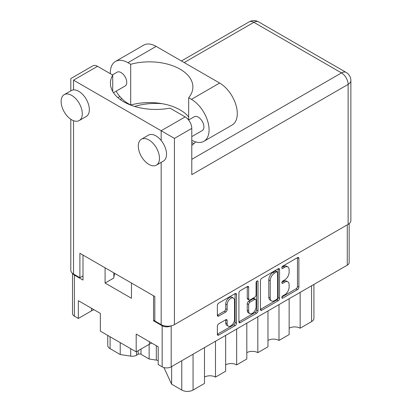 <?xml version="1.0" encoding="UTF-8"?>
<svg xmlns="http://www.w3.org/2000/svg" width="412" height="412" viewBox="0 0 412 412"><rect width="100%" height="100%" fill="white"/><g stroke="black" fill="none" stroke-linecap="round" stroke-linejoin="round"><path stroke-width="0.62" d="M233.46 298.092L232.049 297.279A5.238 3.023 120 0 0 229.427 297.536A5.238 3.023 120 0 0 225.725 303.958L227.136 304.772A5.238 3.023 120 0 1 230.838 298.355A5.238 3.023 120 0 1 233.46 298.092A5.238 3.023 120 0 1 234.546 300.492L234.546 319.444A5.238 3.023 120 0 1 232.26 324.718A5.238 3.023 120 0 1 228.222 326.119A5.238 3.023 120 0 1 227.136 323.724L227.136 320.562A1.957 1.133 120 0 0 226.729 319.666A1.957 1.133 120 0 0 225.75 319.764L218.757 323.801A1.957 1.133 120 0 0 217.371 326.201L217.371 334.276A1.957 1.133 120 0 0 217.778 335.172A1.957 1.133 120 0 0 218.757 335.074L235.097 325.64A1.957 1.133 120 0 0 236.483 323.24L236.483 294.456A1.957 1.133 120 0 0 236.076 293.56A1.957 1.133 120 0 0 235.097 293.653L218.757 303.093A1.957 1.133 120 0 0 217.371 305.488L217.371 315.247A1.957 1.133 120 0 0 217.778 316.143A1.957 1.133 120 0 0 218.757 316.045L225.75 312.008A1.957 1.133 120 0 0 227.136 309.608L227.136 304.772M257.052 280.984L258.02 281.54A1.37 0.793 120 0 0 257.737 280.912A1.37 0.793 120 0 0 257.052 280.984A1.37 0.793 120 0 0 256.084 282.663L256.084 294.817A1.957 1.133 120 0 1 254.698 297.212L250.058 299.895A1.957 1.133 120 0 1 249.08 299.988A1.957 1.133 120 0 1 248.673 299.091L248.673 287.416A1.957 1.133 120 0 0 248.266 286.52A1.957 1.133 120 0 0 247.288 286.618L248.673 287.416M260.446 280.623L260.446 309.407A1.957 1.133 120 0 0 260.848 310.303A1.957 1.133 120 0 0 261.831 310.21L278.172 300.77A1.957 1.133 120 0 0 279.557 298.376L279.557 269.587A1.957 1.133 120 0 0 279.151 268.691A1.957 1.133 120 0 0 278.172 268.789L261.831 278.224A1.957 1.133 120 0 0 260.446 280.623M349.149 223.654L349.149 262.557A6.386 3.687 180 0 1 347.28 265.168L171.186 366.834A6.386 3.687 180 0 1 162.153 366.834L158.203 364.553L158.203 346.791L136.192 334.086L136.192 351.843L149.386 344.226A15.563 8.987 180 0 1 151.791 343.088M284.682 294.776L282.776 295.873A1.37 0.793 120 0 0 281.88 297.083A1.37 0.793 120 0 0 282.091 298.18A1.37 0.793 120 0 0 282.776 298.113L297.495 289.615A1.957 1.133 120 0 0 298.88 287.221L298.88 258.432A1.957 1.133 120 0 0 298.473 257.536A1.957 1.133 120 0 0 297.495 257.634L282.776 266.126A1.37 0.793 120 0 0 281.88 267.337A1.37 0.793 120 0 0 282.091 268.433A1.37 0.793 120 0 0 282.776 268.367L284.682 267.27A6.268 3.62 120 0 1 287.813 266.955A6.268 3.62 120 0 1 289.116 269.829L289.116 272.224A6.268 3.62 120 0 1 284.682 279.903L282.776 280.999A1.37 0.793 120 0 0 281.88 282.21A1.37 0.793 120 0 0 282.091 283.307A1.37 0.793 120 0 0 282.776 283.24L284.682 282.143A6.268 3.62 120 0 1 287.813 281.829A6.268 3.62 120 0 1 289.116 284.702L289.116 287.097A6.268 3.62 120 0 1 284.682 294.776M238.909 321.813L255.224 312.394L256.635 313.208A1.957 1.133 120 0 0 258.02 310.808L258.02 281.54M256.635 313.208L240.294 322.642A1.957 1.133 120 0 1 239.315 322.74A1.957 1.133 120 0 1 238.909 321.844L238.909 293.056A1.957 1.133 120 0 1 240.294 290.656L247.288 286.618M136.192 351.843L100.353 331.15L100.353 313.393L78.342 300.683L78.342 318.445L91.536 310.828A15.563 8.987 0 0 1 93.941 309.69M78.342 318.445L74.392 316.164A6.386 3.687 180 0 1 72.522 313.558L72.522 273.347M154.819 320.072L153.547 320.804L162.153 325.774A6.386 3.687 0 0 0 170.944 325.907M153.547 320.804L153.547 295.795M105.081 267.81L105.081 283.049L131.464 298.283L131.464 283.044M72.785 273.553A6.386 3.687 0 0 0 74.392 275.103L82.997 280.072L82.997 255.064M113.846 277.925A26.44 15.265 180 0 1 114.979 273.527M105.081 283.049L113.846 277.987L113.846 272.873M300.152 292.376L300.152 328.22L311.58 321.623L311.58 285.779M289.147 298.731L289.147 334.575L278.986 340.441L278.986 304.597M289.147 328.22A7.782 4.491 180 0 1 300.152 328.22M267.98 310.947L267.98 346.791L257.819 352.657L257.819 316.813M267.98 340.441A7.782 4.491 180 0 1 278.986 340.441M246.814 323.168L246.814 359.012L236.658 364.877A7.782 4.491 0 0 0 225.652 364.877M246.814 352.657A7.782 4.491 180 0 1 257.819 352.657M236.658 329.034L236.658 364.877M225.652 335.389L225.652 371.233L215.491 377.098A7.782 4.491 0 0 0 204.486 377.098M215.491 341.254L215.491 377.098M204.486 347.61L204.486 383.454L193.058 390.051A7.982 4.609 180 0 1 181.769 390.051L181.769 360.721M171.629 366.577L171.629 384.195L181.769 390.051M171.629 384.195L163.899 367.545M149.144 344.365L149.144 358.996L156.313 360.103L156.313 345.699M140.992 349.072L140.992 354.289L149.144 358.996M136.501 351.663L136.501 355.252L138.169 354.289L138.169 350.705M120.232 342.63L120.232 354.521L130.717 356.143L130.717 348.681M110.092 336.774L110.092 348.665L120.232 354.521M136.501 355.252A5.984 3.456 180 0 1 130.717 356.143M110.092 348.665A7.982 4.609 180 0 1 107.753 345.411L107.753 335.425M313.918 284.424L313.918 318.363A7.982 4.609 180 0 1 311.58 321.623M158.203 360.552A7.982 4.609 0 0 0 156.313 360.103M140.992 354.289A1.993 1.154 0 0 0 138.169 354.289M287.813 281.829L286.407 281.015A6.268 3.62 120 0 0 283.271 281.329L284.682 282.143M281.916 282.112L283.271 281.329M287.813 266.955L286.407 266.142A6.268 3.62 120 0 0 283.271 266.456L284.682 267.27M281.916 267.239L283.271 266.456M281.916 296.985L296.084 288.802A1.957 1.133 120 0 0 297.469 286.402L297.469 257.649M260.446 309.376L276.761 299.957A1.957 1.133 120 0 0 278.146 297.557L278.146 268.804M276.648 299.411A1.37 0.793 120 0 0 277.616 297.732L277.616 272.466A1.37 0.793 120 0 0 277.333 271.838A1.37 0.793 120 0 0 276.648 271.905L274.639 273.063A6.268 3.62 120 0 0 270.21 280.742L270.21 298.015A6.268 3.62 120 0 0 271.508 300.884A6.268 3.62 120 0 0 274.639 300.575L276.648 299.411M277.333 271.838L275.922 271.024A1.37 0.793 120 0 0 275.237 271.091L276.648 271.905M271.508 300.884L270.097 300.07A6.268 3.62 120 0 1 268.799 297.201L268.799 279.928A6.268 3.62 120 0 1 273.228 272.25L275.237 271.091M247.262 286.634L247.262 298.278A1.957 1.133 120 0 0 247.669 299.174L249.08 299.988M256.609 281.36L256.609 309.994L258.02 310.808M248.673 311.209A5.238 3.023 120 0 0 249.754 313.604A5.238 3.023 120 0 0 253.792 312.203A5.238 3.023 120 0 0 256.084 306.93L256.084 300.25A1.957 1.133 120 0 0 255.677 299.354A1.957 1.133 120 0 0 254.698 299.452L250.058 302.13A1.957 1.133 120 0 0 248.673 304.53L248.673 311.209L247.262 310.391A5.238 3.023 120 0 0 248.343 312.79L249.754 313.604M255.677 299.354L254.266 298.54A1.957 1.133 120 0 0 253.287 298.638L254.698 299.452M247.262 310.391L247.262 303.716A1.957 1.133 120 0 1 248.647 301.316L253.287 298.638M255.224 312.394A1.957 1.133 120 0 0 256.609 309.994M228.222 326.119L226.811 325.305A5.238 3.023 120 0 1 225.725 322.905L225.725 319.779M217.371 315.216L224.339 311.194A1.957 1.133 120 0 0 225.725 308.794L225.725 303.958M217.371 334.245L233.686 324.826A1.957 1.133 120 0 0 235.072 322.426L235.072 293.668M188.67 116.905A43.502 25.117 0 0 0 130.702 105.014L127.936 103.417A24.941 14.399 60 0 1 116.05 91.232M110.313 73.691A24.941 14.399 60 0 1 110.303 72.867A24.941 14.399 60 0 1 115.468 61.45A24.941 14.399 60 0 1 127.936 62.686L130.702 64.282L130.702 105.014M159.475 158.285A14.966 8.642 -120 0 0 152.94 143.222A14.966 8.642 -120 0 0 141.409 139.215A14.966 8.642 -120 0 0 138.308 146.064A14.966 8.642 -120 0 0 144.844 161.123A14.966 8.642 -120 0 0 156.375 165.135A14.966 8.642 -120 0 0 159.475 158.285M156.375 165.135L163.43 161.061A14.966 8.642 -120 0 0 166.53 154.212A14.966 8.642 -120 0 0 161.169 140.487A14.966 8.642 -120 0 0 148.464 135.141L141.409 139.215M82.292 113.722A14.966 8.642 -120 0 0 75.762 98.664A14.966 8.642 -120 0 0 64.226 94.652A14.966 8.642 -120 0 0 61.125 101.501A14.966 8.642 -120 0 0 67.661 116.565A14.966 8.642 -120 0 0 79.192 120.572A14.966 8.642 -120 0 0 82.292 113.722M79.192 120.572L86.247 116.498A14.966 8.642 -120 0 0 89.347 109.649A14.966 8.642 -120 0 0 73.542 89.898A14.966 8.642 -120 0 0 71.281 90.578L64.226 94.652M191.786 145.4A45.299 26.152 0 0 0 195.659 141.924M162.096 103.675A45.299 26.152 0 0 0 134.616 106.43M187.491 118.738A45.299 26.152 180 0 1 188.67 119.434M112.409 74.902L117.106 72.188A7.982 4.609 60 0 1 123.255 74.325A7.982 4.609 60 0 1 126.742 82.359A7.982 4.609 60 0 1 125.088 86.015L113.48 92.715M188.614 120.021L194.284 116.751A7.982 4.609 60 0 1 200.438 118.888A7.982 4.609 60 0 1 203.919 126.922A7.982 4.609 60 0 1 202.266 130.573L191.786 136.624M73.542 80.16L161.169 130.748L185.153 116.9L169.955 108.124A45.299 26.152 0 0 1 110.437 83.296A45.299 26.152 0 0 1 112.728 75.087L97.531 66.311L73.542 80.16C69.968 78.095 69.968 78.095 73.542 80.16L73.542 89.898M348.125 224.355L348.125 84.398A9.378 5.413 180 0 0 350.875 80.567L350.875 220.523A9.378 5.413 180 0 1 348.125 224.355L174.43 324.635A9.378 5.413 180 0 1 161.169 324.635L154.819 320.969L154.819 296.527L79.892 253.272L79.892 277.709L73.542 274.047A9.378 5.413 180 0 1 70.797 270.215L70.797 119.259M185.153 116.9A9.378 5.413 60 0 1 191.786 128.384L191.786 174.657L348.125 84.398A9.378 5.413 60 0 0 341.491 72.909L253.869 22.32L184.169 62.562M79.892 277.709L82.997 275.916M70.797 90.856L70.797 78.574L92.844 65.848A9.378 5.413 60 0 1 97.531 66.311M112.728 75.087L112.728 91.505M191.786 128.384L174.43 138.406L161.169 130.748L161.169 140.487M115.468 61.45L143.685 45.155A24.941 14.399 60 0 1 156.158 46.391L219.653 83.049A24.941 14.399 60 0 1 235.947 105.029A24.941 14.399 60 0 1 232.126 125.021L203.904 141.311A24.941 14.399 60 0 1 191.786 140.276M188.67 119.99L188.67 97.747L191.436 99.344A24.941 14.399 60 0 1 207.73 121.324A24.941 14.399 60 0 1 203.904 141.311M188.67 97.747A43.502 25.117 0 0 0 192.888 86.963A43.502 25.117 0 0 0 130.702 64.282M193.867 143.68L191.786 142.48M347.28 265.168L347.28 224.839M171.186 325.856L171.186 366.834M162.153 366.834L162.153 325.774M74.392 275.103L74.392 316.164M193.058 354.207L193.058 390.051M91.536 308.3L91.536 310.828M149.386 341.702L149.386 344.226M281.808 282.683L282.776 283.24M281.808 267.81L282.776 268.367M297.495 257.634L298.88 258.432M297.469 286.402L298.88 287.221M296.084 288.802L297.495 289.615M281.808 297.552L282.776 298.113M278.172 268.789L279.557 269.587M278.146 297.557L279.557 298.376M276.761 299.957L278.172 300.77M260.446 309.407L261.831 310.21M273.228 272.25L274.639 273.063M268.799 279.928L270.21 280.742M268.799 297.201L270.21 298.015M238.909 321.844L240.294 322.642M247.262 298.278L248.673 299.091M248.647 301.316L250.058 302.13M247.262 303.716L248.673 304.53M225.75 319.764L227.136 320.562M225.725 322.905L227.136 323.724M225.725 308.794L227.136 309.608M224.339 311.194L225.75 312.008M217.371 315.247L218.757 316.045M235.097 293.653L236.483 294.456M235.072 322.426L236.483 323.24M233.686 324.826L235.097 325.64M217.371 334.276L218.757 335.074M161.169 324.635L161.169 162.369M73.542 120.706L73.542 274.047M191.786 159.341L341.491 72.909A9.378 5.413 120 0 1 346.183 72.445L258.561 21.857A9.378 5.413 120 0 0 253.869 22.32A9.378 5.413 60 0 0 249.183 21.857L181.419 60.976M121.782 98.581L120.186 99.503M174.43 138.406L174.43 324.635M191.436 99.344L219.653 83.049M127.936 62.686L156.158 46.391M119.877 96.511L117.884 97.659M258.561 21.857A9.378 9.378 0 0 0 249.183 21.857M350.875 80.567A9.378 9.378 0 0 0 346.183 72.445"/></g></svg>

